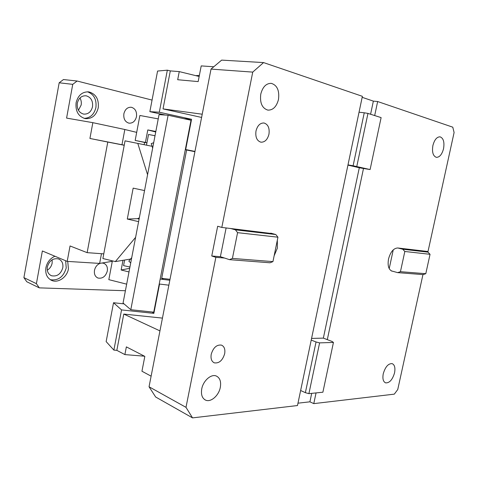 <?xml version="1.0" encoding="UTF-8"?>
<svg xmlns="http://www.w3.org/2000/svg" width="478" height="478" viewBox="0 0 478 478"><rect width="100%" height="100%" fill="white"/><g stroke="black" fill="none" stroke-linecap="round" stroke-linejoin="round"><path stroke-width="0.72" d="M121.968 144.738L89.924 138.459L92.846 122.667L124.83 129.502L121.968 144.738L124.238 145.175M103.768 253.866L87.139 252.653L107.783 142.05L89.924 138.459M107.783 142.05L124.22 145.27L102.889 258.532L115.365 261.586L130.548 259.052L131.731 257.648M92.846 122.667L66.591 118.096L72.746 84.349L77.095 81.021L63.466 79.539L59.176 82.784L72.746 84.349M59.176 82.784L23.9 277.622L26.786 281.745L39.298 287.864L36.4 283.669L23.9 277.622M112.288 261.329L99.645 263.408L67.195 261.388L42.363 250.968L36.4 283.669M67.195 261.388L70.045 245.967L87.139 252.653M129.932 267.035L123.563 265.625L124.627 260.044M152.649 148.126L152.076 146.298L125.051 140.837L124.214 145.276M146.501 145.145L148.533 134.479L154.687 135.668L154.902 136.344M136.69 132.37L124.83 129.502M155.015 135.746L154.687 135.668M152.058 100.081L77.095 81.021M136.475 116.68C135.268 121.209 132.764 123.372 128.97 123.163C125.075 121.95 123.378 118.819 123.874 113.77C125.075 109.265 127.542 107.096 131.289 107.257C135.262 108.452 136.989 111.589 136.475 116.68M98.241 107.849C99.048 99.239 95.911 93.915 88.83 91.884C82.318 91.615 78.075 95.23 76.092 102.728C75.339 111.231 78.374 116.524 85.209 118.616C91.89 119.034 96.233 115.443 98.241 107.849M79.957 97.99C81.188 100.129 81.589 102.477 81.158 105.035L78.44 110.257M52.156 259.781L52.138 263.163C51.493 266.246 49.873 268.594 47.286 270.213M125.409 290.738L39.298 287.864M102.041 263.014L103.726 263.288C106.63 264.579 107.825 267.16 107.311 271.032C105.638 276.487 102.531 278.823 97.99 278.041C95.152 276.744 93.987 274.175 94.489 270.339C95.313 266.82 97.219 264.477 100.207 263.318M54.922 256.238C50.148 258.383 47.143 262.201 45.9 267.698C45.111 273.978 47.119 278.25 51.923 280.52C58.394 283.275 67.141 277.019 68.42 268.923L67.739 261.424M101.473 253.699L99.645 263.408M129.586 267.106L130.022 266.587M137.778 143.34L147.571 174.715M135.609 237.351L115.365 261.586M138.608 221.631L127.285 219.055L133.159 188.129L144.541 190.573M84.14 118.359C90.246 118.066 94.172 114.445 95.911 107.502C96.753 99.49 93.939 94.25 87.468 91.782M77.317 103.212C78.679 98.062 81.601 95.588 86.088 95.791C90.922 97.195 93.067 100.834 92.523 106.719C91.149 111.912 88.179 114.373 83.614 114.099C78.96 112.706 76.85 109.133 77.287 103.379L77.317 103.212M47.334 266.933C49.318 260.618 53.034 257.947 58.501 258.921C61.925 260.468 63.353 263.42 62.791 267.788C60.802 274.145 57.043 276.792 51.505 275.74C48.23 274.217 46.832 271.337 47.304 267.094L47.334 266.933M50.333 279.72C58.226 280.825 63.526 276.911 66.233 267.979L65.647 260.743M130.548 259.052L128.821 261.113L130.715 262.96M127.285 219.055L137.467 218.661L139.319 217.902M153.689 142.695L151.239 143.621L152.076 146.298M255.993 130.99C255.24 137.102 256.865 140.831 260.874 142.181C264.806 142.33 267.501 139.672 268.959 134.21C269.735 128.086 268.086 124.346 264.011 122.995C260.122 122.882 257.451 125.547 255.993 130.99M192.532 417.886L155.655 397.003L149.046 386.78L211.025 69.095L221.661 60.114L263.563 62.582L362.378 96.317L297.483 405.541L192.532 417.886L185.996 407.346L149.046 386.78M215.859 257.349L211.754 255.999L220.388 256.692L224.493 258.03L215.859 257.349L185.996 407.346M272.621 233.658L221.816 227.426L252.737 72.106L263.563 62.582M274.139 255.784L277.365 248.124L277.336 240.141M220.322 387.347C221.26 381.546 219.904 377.763 216.247 375.995C211.145 373.748 203.192 380.721 201.746 388.895C200.838 394.649 202.158 398.407 205.719 400.176C210.876 402.506 218.739 395.599 220.274 387.568L220.322 387.347M278.441 99.645L278.489 99.406C279.57 90.557 277.168 85.204 271.283 83.351C266.168 83.309 262.667 86.894 260.773 94.118C259.739 102.943 262.105 108.273 267.859 110.119C272.974 110.245 276.499 106.755 278.441 99.645M224.666 353.726C225.365 349.287 224.296 346.419 221.463 345.11C216.713 344.513 213.302 347.566 211.222 354.282C210.541 358.691 211.593 361.553 214.365 362.862C219.169 363.489 222.599 360.442 224.666 353.726M213.786 66.765L201.214 65.904L198.167 81.595L177.691 79.73L179.256 71.604L170.299 70.899L163.028 108.894L202.224 114.218M151.114 376.168L141.942 371.227L144.828 356.379L126.359 346.879L124.878 354.592L116.835 350.35L123.778 314.07L159.951 330.89M297.979 403.181L309.917 401.819L313.783 403.623L316.048 392.916M422.952 274.587L397.75 389.534L394.308 394.147L313.783 403.623M252.737 72.106L211.025 69.095M221.816 227.426L217.669 226.243L211.754 255.999M391.906 271.122L392.091 271.169C388.626 269.712 387.437 265.649 388.53 258.986C390.49 251.882 393.561 248.213 397.738 247.98L428.007 251.518L454.1 132.514L452.78 127.178L377.65 101.527L373.36 101.121L370.587 114.254M195.759 75.644L199.368 75.416M362.169 97.321L373.36 101.121M311.226 340.079L316.042 341.967L305.37 392.677L308.908 393.651L322.889 392.211L333.441 342.439L332.108 341.477L327.31 339.637L363.495 168.477L370.103 169.553L353.111 165.758L364.248 112.79L367.958 113.417L356.785 166.458M300.638 390.508L305.37 392.677M359.044 112.216L364.248 112.79M347.99 164.88L353.111 165.758M270.757 233.144L275.8 234.531L235.451 229.858L237.584 232.661L232.416 258.413L229.482 259.656L270.022 262.786L272.944 261.615L277.939 237.202L237.584 232.661M230.408 228.43L235.451 229.858M224.493 258.03L229.482 259.656M199.159 76.474L179.256 71.604M194.964 151.418L185.679 149.548L191.559 119.297L159.311 112.228L167.342 70.176L157.579 71.049L149.859 111.655L165.424 115.055M167.342 70.176L170.299 70.899M163.028 108.894L201.596 117.439M123.778 314.07L162.442 318.109M168.865 285.193L159.562 284.046L153.868 313.365L121.549 309.917L113.531 302.729L124.041 303.883M116.835 350.35L113.872 350.099L121.549 309.917M124.878 354.592L144.499 356.206M113.531 302.729L106.146 341.591L113.872 350.099M311.698 393.364L309.917 401.819M374.686 115.557L377.65 101.527M391.213 270.829L392.091 271.169M443.548 148.682C444.6 142.068 443.429 138.112 440.035 136.828C436.826 136.863 434.448 139.755 432.901 145.503C431.873 152.124 433.032 156.067 436.372 157.34C439.569 157.334 441.941 154.514 443.506 148.867L443.548 148.682M394.559 372.792C395.449 367.863 394.661 364.816 392.193 363.644C388.303 363.411 385.328 366.775 383.26 373.736C382.382 378.648 383.165 381.689 385.591 382.86C389.462 383.117 392.438 379.819 394.523 372.971L394.559 372.792M226.124 227.928L220.388 256.692M316.042 341.967L319.609 342.875L308.908 393.651M311.572 338.418L323.355 338.119L327.31 339.637M319.609 342.875L333.441 342.439M347.942 165.119L359.301 167.754L323.355 338.119M359.301 167.754L363.495 168.477M367.958 113.417L381.115 117.606L370.103 169.553M277.939 237.202L275.8 234.531M232.416 258.413L272.944 261.615M185.291 149.704L194.922 151.646L186.617 150.014L161.701 278.274L170.013 279.325M159.311 112.228L149.859 111.655M191.559 119.297L184.006 118.717M185.679 149.548L185.333 149.489L191.009 120.247L168.119 115.246L130.799 309.714L123.055 303.034L159.054 114.618L168.119 115.246M159.562 284.046L159.252 283.836L153.743 312.176L130.799 309.714M161.701 278.274L163.53 279.469L169.827 280.263L160.178 279.044M152.183 312.009L153.868 313.365M392.844 271.283L397.666 272.633L423.06 274.593L425.79 273.697L430.045 254.308L404.83 251.476L400.445 271.689L425.79 273.697M423.191 250.95L427.977 252.145L402.739 249.223L404.83 251.476M397.881 247.992L402.739 249.223M159.252 283.836L185.333 149.489M427.977 252.145L430.045 254.308M397.666 272.633L400.445 271.689M393.251 249.857L389.2 268.624M129 271.94L121.143 269.992L129.687 268.319M122.983 260.319L121.143 269.992M126.664 284.153L108.823 279.648L112.378 260.857M158.236 118.891L139.887 115.479L135.166 140.43L146.919 142.934M135.166 140.43L145.408 142.438L147.792 129.932L155.834 131.468M186.617 150.014L194.91 151.687M146.955 142.773L145.408 142.438M155.732 131.988L147.792 129.932M144.153 144.661L144.571 142.45M139.104 219.032L137.467 218.661M391.333 270.889L392.701 271.271M88.448 91.836L88.83 91.884M97.99 278.041L97.494 277.832M51.505 275.74L50.782 275.412M50.847 280.018L51.923 280.52M213.666 362.527L214.365 362.862M204.644 399.608L205.719 400.176M385.268 382.723L385.591 382.86"/></g></svg>
